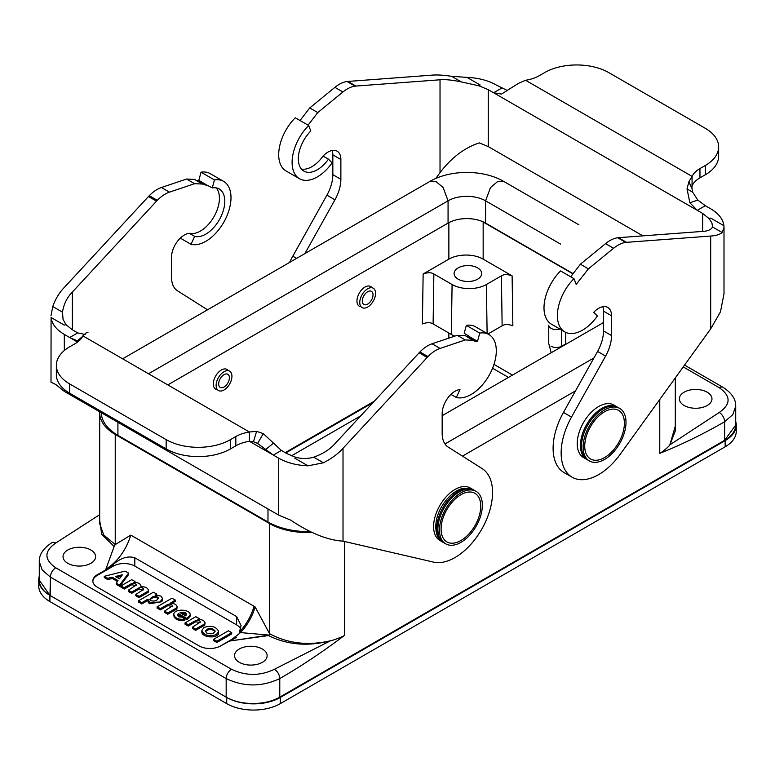 <?xml version="1.0" encoding="UTF-8"?>
<svg xmlns="http://www.w3.org/2000/svg" width="775" height="775" viewBox="0 0 775 775"><rect width="100%" height="100%" fill="white"/><g stroke="black" fill="none" stroke-linecap="round" stroke-linejoin="round"><path stroke-width="1.16" d="M707.197 392.198A16.294 9.407 0 0 0 689.44 390.154A16.294 9.407 0 0 0 679.375 398.854A16.294 9.407 0 0 0 695.669 408.26A16.294 9.407 0 0 0 711.973 398.854A16.294 9.407 0 0 0 707.197 392.198A16.294 9.407 0 0 0 689.44 390.154A16.294 9.407 0 0 0 679.375 398.854A16.294 9.407 0 0 0 695.669 408.26A16.294 9.407 0 0 0 711.973 398.854A16.294 9.407 0 0 0 707.197 392.198M239.31 662.325A16.294 9.407 0 0 0 257.067 664.369A16.294 9.407 0 0 0 267.133 655.679A16.294 9.407 0 0 0 250.829 646.263A16.294 9.407 0 0 0 234.534 655.679A16.294 9.407 0 0 0 239.31 662.325A16.294 9.407 0 0 0 257.067 664.369A16.294 9.407 0 0 0 267.133 655.679A16.294 9.407 0 0 0 250.829 646.263A16.294 9.407 0 0 0 234.534 655.679A16.294 9.407 0 0 0 239.31 662.325M67.803 563.309A16.294 9.407 0 0 0 85.56 565.353A16.294 9.407 0 0 0 95.625 556.663A16.294 9.407 0 0 0 79.331 547.247A16.294 9.407 0 0 0 63.027 556.663A16.294 9.407 0 0 0 67.803 563.309A16.294 9.407 0 0 0 85.56 565.353A16.294 9.407 0 0 0 95.625 556.663A16.294 9.407 0 0 0 79.331 547.247A16.294 9.407 0 0 0 63.027 556.663A16.294 9.407 0 0 0 67.803 563.309M561.672 346.696L561.681 346.251C558.116 347.936 554.542 347.936 550.967 346.251C554.542 347.936 558.116 347.936 561.681 346.251L565.702 343.926L565.702 332.368L565.643 344.4L561.681 346.251L561.681 330.102L561.672 346.696M458.141 279.165A13.795 7.963 180 0 1 454.102 273.623A13.795 7.963 180 0 1 467.897 265.563A13.795 7.963 180 0 1 481.682 273.623A13.795 7.963 180 0 1 473.089 280.908A13.795 7.963 180 0 1 458.141 279.165A13.795 7.963 180 0 1 454.102 273.623A13.795 7.963 180 0 1 467.897 265.563A13.795 7.963 180 0 1 481.682 273.623A13.795 7.963 180 0 1 473.089 280.908A13.795 7.963 180 0 1 458.141 279.165M502.142 325.791C504.69 324.134 508.264 324.134 512.856 325.791L512.11 275.852C507.509 274.185 503.944 274.185 501.386 275.852L502.142 325.791C504.69 324.134 508.264 324.134 512.856 325.791L512.11 275.852L483.164 259.141L483.164 222.008L572.493 273.585L483.164 222.008A24.258 13.998 180 0 0 481.837 221.292A26.524 15.316 180 0 1 485.576 223.093L572.628 273.352L485.576 223.093L485.576 200.812L490.517 187.54L497.598 181.592L503.876 181.495C483.309 169.415 450.333 169.415 429.767 181.495L122.634 358.815L429.767 181.495L436.044 181.592L443.126 187.54L448.066 200.812L448.066 223.093L167.807 384.894L448.066 223.093A26.524 15.316 180 0 1 485.576 223.093L485.576 200.812A26.524 15.316 0 0 0 448.066 200.812L448.066 223.093A26.524 15.316 180 0 1 481.837 221.292A24.258 13.998 180 0 1 483.164 222.008L483.164 259.141A24.258 13.998 180 0 0 448.87 259.141A24.258 13.998 180 0 1 483.164 259.141L512.11 275.852C507.509 274.185 503.944 274.185 501.386 275.852L502.142 325.791L487.95 333.986L502.142 325.791M451.331 334.451L433.109 323.931L433.864 273.992L452.087 284.512L451.331 334.451A25.313 14.618 0 0 0 454.789 336.127A25.313 14.618 0 0 1 451.331 334.451L433.109 323.931L433.864 273.992C431.307 272.335 427.732 272.335 423.14 273.992L448.87 259.141L448.87 222.648L448.87 259.141L423.14 273.992C427.732 272.335 431.307 272.335 433.864 273.992L452.087 284.512L451.331 334.451M486.38 284.512A24.258 13.998 180 0 1 452.087 284.512A24.258 13.998 180 0 0 486.38 284.512L501.386 275.852L486.38 284.512L487.117 333.502L486.38 284.512M422.394 323.94C426.986 322.274 430.561 322.274 433.109 323.931C430.561 322.274 426.986 322.274 422.394 323.94L423.14 273.992L422.394 323.94M512.488 375.09L493.975 364.395L512.488 375.09M285.19 452.658L374.286 401.218L285.19 452.658M371.613 287.283A11.373 6.568 120 0 0 370.673 286.517A11.373 6.568 120 0 0 364.986 287.079A11.373 6.568 120 0 0 357.566 297.096A11.373 6.568 120 0 0 359.309 306.212A11.373 6.568 120 0 0 360.433 306.648M227.976 370.208A11.373 6.568 120 0 0 227.036 369.442A11.373 6.568 120 0 0 221.359 370.004A11.373 6.568 120 0 0 213.929 380.031A11.373 6.568 120 0 0 215.673 389.137A11.373 6.568 120 0 0 216.797 389.573M55.742 543.042L99.694 514.658L55.742 543.042A7.576 4.379 60 0 0 51.954 542.665A7.576 4.379 60 0 1 55.742 543.042C43.991 551.296 43.991 559.55 55.742 567.794C43.991 559.55 43.991 551.296 55.742 543.042M269.051 635.093L230.194 640.973L236.627 637.263L220.555 645.933L229.662 640.673L230.194 640.973L240.512 632.594L230.194 640.954L268.518 635.558C287.263 644.926 307.917 646.66 330.489 640.78L274.418 669.29C260.119 676.071 245.83 676.071 231.541 669.29L55.742 567.794A7.576 4.379 -60 0 0 50.385 577.084L42.208 569.974L39.283 561.613L42.208 569.974L50.385 577.084A7.576 4.379 -60 0 1 55.742 567.794L231.541 669.29A7.576 4.379 -60 0 0 226.174 678.571L50.385 577.084L50.385 595.646L226.174 697.142A37.898 21.884 0 0 0 279.775 697.142C266.019 705.502 240.754 705.637 226.717 697.442A37.898 21.884 0 0 0 280.308 697.452L725.148 440.626A37.898 21.884 0 0 0 736.25 425.155A37.898 21.884 0 0 0 735.717 421.484A37.898 21.884 0 0 1 736.25 425.155L736.25 431.336A37.898 21.884 180 0 1 725.148 446.807L280.308 703.642A37.898 21.884 180 0 1 226.717 703.642L49.852 601.526A37.898 21.884 180 0 1 38.75 586.055A37.898 21.884 180 0 0 49.852 601.526L49.852 595.336L226.717 697.452A37.898 21.884 0 0 0 280.308 697.452L725.148 440.626A37.898 21.884 0 0 0 736.25 425.155L736.25 431.336A37.898 21.884 180 0 1 725.148 446.807L280.308 703.642A37.898 21.884 180 0 1 226.717 703.642L49.852 601.526L50.385 577.084L226.174 678.571A7.576 4.379 -60 0 1 231.541 669.29C245.83 676.071 260.119 676.071 274.418 669.29L330.489 640.78C307.917 646.66 287.263 644.926 268.518 635.558L269.051 635.093L240.512 632.594C247.419 625.163 252.292 616.6 255.12 606.912L269.593 633.708L269.051 635.093L240.512 632.594C247.419 625.163 252.292 616.6 255.12 606.912L269.593 633.708C287.738 643.541 308.043 645.895 330.489 640.78C333.017 640.499 344.042 636.149 344.623 635.287C323.262 651.484 301.649 665.919 279.775 678.571C261.911 687.038 244.047 687.038 226.174 678.571L226.174 697.142L226.174 678.571C244.047 687.038 261.911 687.038 279.775 678.571A7.576 4.379 -120 0 0 274.418 669.29A7.576 4.379 -120 0 1 279.775 678.571C301.649 665.919 323.262 651.484 344.623 635.287C344.042 636.149 333.017 640.499 330.489 640.78C308.043 645.895 287.738 643.541 269.593 633.708L269.051 635.093M231.677 632.7L216.884 641.235L216.884 642.475L213.542 640.634L213.542 639.394L213.6 640.702L213.542 639.394L213.6 640.702L216.884 642.475L216.884 641.235L213.6 639.462L216.884 641.235L231.677 632.7L228.383 630.792L213.59 639.336L228.383 630.792L231.667 632.565L231.677 633.931L216.884 642.475L231.677 633.931L231.677 632.7M215.033 631.625C211.837 628.767 208.64 628.777 205.443 631.664C208.64 628.777 211.837 628.767 215.033 631.625M206.76 633.039C211.062 634.473 213.861 633.795 215.15 631.015C211.875 627.382 208.601 627.392 205.327 631.044L206.76 633.039C211.062 634.473 213.861 633.795 215.15 631.015C211.875 627.382 208.601 627.392 205.327 631.044L206.76 633.039M216.399 634.58L218.579 631.451C216.225 626.52 211.381 625.183 204.028 627.44L201.849 630.569C204.203 635.5 209.047 636.837 216.399 634.58L218.579 631.451C216.225 626.52 211.381 625.183 204.028 627.44L201.849 630.569C204.203 635.5 209.047 636.837 216.399 634.58M218.579 632.7C218.986 638.891 201.471 637.951 201.849 631.809C201.471 637.951 218.986 638.891 218.579 632.7L218.579 631.47L218.579 632.7M185.767 615.825L186.552 614.304L185.467 612.725L180.032 612.618L185.525 615.834L186.552 614.304L185.467 612.725L180.032 612.618L185.767 615.825M186.417 614.933L185.467 613.955L181.398 613.451L185.467 613.955L186.417 614.933M178.531 616.726L177.456 615.118L178.231 613.626L178.473 614.856L177.582 615.757L178.473 613.616L186.92 618.489L190.166 614.904C190.563 608.859 173.435 608.482 173.833 614.536C174.811 618.14 178.395 619.709 184.586 619.254L182.677 617.297L178.531 616.726L177.456 615.118L178.231 613.626L186.92 618.489L190.166 614.904C190.563 608.859 173.435 608.482 173.833 614.536C174.811 618.14 178.395 619.709 184.586 619.254L182.677 617.297L178.531 616.726M184.653 620.358L184.586 620.484C178.395 620.94 174.811 619.37 173.833 615.776L173.833 614.536L173.833 615.776C174.811 619.37 178.395 620.94 184.586 620.484L184.682 619.167L184.653 620.358M190.166 616.144L186.92 619.729L178.473 614.856L186.92 619.729L190.166 616.144L190.166 614.904L190.166 616.135M158.381 598.591C155.552 596.673 152.723 597.118 149.895 599.918C152.723 597.118 155.552 596.673 158.381 598.591M150.641 600.654C154.496 601.613 157.122 600.722 158.526 597.971C155.639 595.278 152.714 595.723 149.749 599.308L150.641 600.654C154.496 601.613 157.122 600.722 158.526 597.971C155.639 595.278 152.714 595.723 149.749 599.308L150.641 600.654M155.397 595.103L156.734 594.047L153.392 592.207L138.599 600.741L138.56 602.039L138.599 600.741L153.392 592.207L156.734 594.047L155.397 595.103L160.89 596.033L162.595 598.542L160.89 596.033L155.397 595.103M148.015 599.366L149.633 602.533L159.97 602.001L162.595 598.542L159.97 602.001L149.633 602.533L147.734 599.278L141.893 602.65L141.893 603.88L138.609 602.107L141.893 603.88L147.734 600.509L141.893 603.88L141.893 602.65L138.609 600.877L141.893 602.65L148.015 599.366M162.595 599.773L161.82 601.72L149.633 603.773L147.918 601.264L147.918 600.034L148.219 602.417L149.633 603.773L161.82 601.72L162.595 599.773M115.378 576.571L119.476 578.77L122.363 574.885L115.33 576.493L119.476 578.77L122.14 574.759L115.378 576.571M121.404 576.174L116.705 577.336L121.404 576.174M112.113 577.239L112.288 578.499L107.802 579.535L104.286 577.549L104.286 576.309L104.344 577.617L104.286 576.309L104.344 577.617L107.618 579.516L107.802 578.305L107.802 579.535L112.288 578.499L117.461 581.482L112.288 578.499L112.288 577.259L118.023 580.572L116.221 583.158L116.26 584.505L116.221 583.158L118.023 580.572L112.288 577.259L107.802 578.305L104.344 576.387L107.802 578.305L112.113 577.239L112.113 578.47L112.113 577.239M119.544 585.164L116.26 583.265L119.796 585.144L119.796 586.375L116.26 584.505L119.796 586.375L128.669 574.42L119.796 586.375L119.796 585.144L128.631 573.083L125.085 571.117L104.286 576.309L125.085 571.117L128.631 573.083L119.544 585.164L119.544 586.394L119.544 585.164M128.689 574.391L128.689 573.151L128.689 574.391M199.097 618.595L195.804 616.687L185.08 622.877L195.804 616.687L199.088 618.46L199.136 619.768L199.136 618.528L199.097 619.438L199.097 618.595L197.809 619.341L199.097 618.595M185.041 624.175L185.041 623.555L185.089 624.243L188.151 626.006L185.089 624.243L185.089 623.003L188.151 624.776L188.383 626.016L188.383 624.776L188.383 626.016L195.775 621.744L188.383 626.016L188.151 624.776L195.775 620.513L195.775 621.744L200.153 622.625L195.775 621.744L195.775 620.513C198.197 619.971 199.727 620.475 200.367 622.015L192.5 627.159L192.51 628.525L192.462 627.217L195.571 629.058L192.51 627.295L192.51 628.525L195.571 630.298L195.571 629.058L204.823 623.856L204.823 624.476L204.823 623.856L195.571 629.058L195.804 630.298L204.823 625.096L204.823 624.476L204.823 625.086L195.804 630.298L192.51 628.525L192.5 627.159L200.367 622.015C199.727 620.475 198.197 619.971 195.775 620.513L188.383 624.776L185.08 622.877L185.08 624.107M204.813 623.856L205.046 622.926C204.426 620.542 202.062 619.399 197.964 619.496L197.964 619.496C202.062 619.399 204.426 620.542 205.046 622.926L204.813 623.856M175.295 601.293L171.798 603.347L175.257 601.361L175.237 599.995L171.953 598.213L157.16 606.757L171.953 598.213L175.237 599.995L175.295 601.293M167.884 614.178L164.591 612.405L164.542 611.097L172.447 605.895C171.808 604.355 170.277 603.861 167.855 604.393L160.464 608.666L157.16 606.757L157.122 608.055L157.122 606.815L157.17 608.123L160.231 609.886L157.17 608.123L157.17 606.883L160.464 608.666L160.464 609.896L167.855 605.624L160.464 609.896L160.464 608.666L167.855 604.393L167.855 605.624L172.234 606.505L167.855 605.624L167.855 604.393C170.277 603.861 171.808 604.355 172.447 605.895L164.542 611.097L164.591 612.405L167.652 614.178L167.884 612.947L164.591 611.175L164.591 612.405L164.591 611.175L167.884 612.947L167.884 614.178L176.903 608.976L176.903 607.736L167.884 612.947L176.903 607.736L177.126 606.806C176.506 604.432 174.142 603.279 170.045 603.376L175.257 600.121L170.045 603.376C174.142 603.279 176.506 604.432 177.126 606.806L176.903 608.947L177.126 606.806L176.903 608.947L167.884 614.178M131.711 593.301L128.427 591.528L128.427 590.288L131.711 592.071L131.711 593.301L128.427 591.528L128.427 590.288L131.711 592.071L131.711 593.301L139.112 589.029L131.711 593.301M120.958 587.169L120.997 585.881L131.711 579.69L135.005 581.463L133.881 582.5C137.892 582.393 140.256 583.507 140.963 585.842L141.011 586.82C145.225 586.617 147.686 587.741 148.383 590.211L148.151 591.141L139.142 596.353L148.161 591.141L148.161 592.371L139.142 597.583L148.161 592.381L148.383 590.211C147.686 587.741 145.225 586.617 141.011 586.82L140.963 585.842C140.256 583.507 137.892 582.393 133.881 582.5L135.005 581.463L131.711 579.69L120.997 585.881L121.007 587.247L124.291 589.019L131.692 584.747L136.071 585.629L131.692 584.747L131.692 583.507C134.114 582.974 135.644 583.478 136.284 585.018L128.417 590.163L128.379 591.461L128.417 590.163L136.284 585.018L136.284 585.638L136.284 585.018C135.644 583.478 134.114 582.974 131.692 583.507L131.692 584.747L124.291 589.019L120.997 587.111M121.007 586.007L124.291 587.779L131.692 583.507L124.068 587.779L124.068 589.01L124.068 587.779L121.007 586.007L121.007 586.627L121.007 586.007M139.112 588.419L139.112 587.799L131.711 592.071L139.112 587.799C141.534 587.266 143.065 587.76 143.704 589.3C143.065 587.76 141.534 587.266 139.112 587.799L139.112 589.029L143.491 589.911L139.112 589.029L139.112 588.419M139.142 597.583L135.848 595.81L135.799 594.502L143.704 589.3L135.799 594.502L135.848 595.81L138.909 597.583L139.142 596.353L135.848 594.58L135.848 595.81L135.848 594.58L139.142 596.353L139.142 597.583M229.662 640.634A37.849 21.855 120 0 0 236.627 635.539A37.849 21.855 120 0 1 229.662 640.634M199.117 645.933A15.161 8.748 0 0 0 220.555 645.933A15.161 8.748 0 0 1 199.117 645.933L97.282 587.14A15.161 8.748 0 0 1 92.845 580.95A15.161 8.748 0 0 0 97.282 587.14L199.117 645.933M113.363 564.413C120.774 557.893 127.923 555.675 134.802 557.777L134.802 566.099A15.161 8.748 0 0 0 113.363 566.099L97.282 575.379A15.161 8.748 0 0 0 92.855 581.26A15.161 8.748 0 0 1 97.282 575.379L113.363 566.099A15.161 8.748 0 0 1 134.802 566.099L236.627 624.892L134.802 566.099L134.802 557.777L236.627 616.571L241.083 625.502L239.465 631.983L241.083 625.502L236.627 616.571L134.802 557.777C127.923 555.675 120.774 557.893 113.363 564.413L113.363 566.099L113.363 564.413A37.898 21.884 120 0 1 106.388 569.499L97.282 574.759A15.161 8.748 0 0 0 92.845 580.95A15.161 8.748 0 0 1 97.282 574.759L97.282 575.379L97.282 574.759L106.388 569.499A37.898 21.884 120 0 0 113.363 564.413M240.638 629.009A15.161 8.748 -0 0 0 236.627 624.892L236.627 616.571L236.627 624.892A15.161 8.748 -0 0 1 240.638 629.009M254.045 606.292L255.12 606.912L254.045 606.292M115.233 434.436L269.593 523.551A53.058 30.632 -0 0 0 311.288 532.425A53.058 30.632 -0 0 1 269.593 523.551L115.233 434.436L115.233 544.592L130.781 535.128L115.233 544.592L114.167 546.443L101.709 534.372L99.694 520.364L101.709 534.372L114.167 546.443L115.233 544.592L103.753 535.041L99.704 523.716L103.753 535.041L115.233 544.592L115.233 434.436A53.058 30.632 0 0 1 99.694 412.775A53.058 30.632 0 0 0 115.233 434.436M254.084 606.292L130.81 535.118C125.976 550.366 117.655 561.72 105.855 569.189L114.167 546.443L105.855 569.189L106.388 569.499L105.855 569.189C117.655 561.72 125.976 550.366 130.81 535.118L254.084 606.292C251.207 615.97 246.324 624.534 239.456 632.003C246.324 624.534 251.207 615.97 254.084 606.292M99.723 411.806A53.058 30.632 0 0 0 99.694 412.775A53.058 30.632 0 0 1 99.723 411.806M669.871 444.84L675.296 430.881L675.306 377.919L675.306 430.881L669.871 444.84C669.242 446.381 660.988 453.152 659.767 453.346L659.767 399.464L659.767 453.346C681.118 444.879 702.741 434.349 724.615 421.745C702.741 434.349 681.118 444.879 659.767 453.346C660.988 453.152 669.242 446.381 669.871 444.84L675.306 426.124L669.871 444.84L719.258 412.465L669.871 444.84M735.708 425.058L724.615 440.316L279.775 697.142L279.775 678.571L279.775 697.142L724.615 440.316L724.615 421.745A7.576 4.379 60 0 0 719.258 412.465A7.576 4.379 60 0 1 724.615 421.745L732.792 414.644L735.717 406.274L732.792 414.644L724.615 421.745L724.615 440.316A37.898 21.884 180 0 0 735.717 424.845L735.717 406.274C735.93 399.232 731.707 392.915 723.046 387.335L684.548 365.112L723.046 387.335A7.576 4.379 -60 0 0 719.258 387.713C731.009 395.957 731.009 404.211 719.258 412.465C731.009 404.211 731.009 395.957 719.258 387.713A7.576 4.379 -60 0 1 723.046 387.335C731.707 392.915 735.93 399.232 735.717 406.274L735.717 424.845M49.852 595.336A37.898 21.884 0 0 1 38.75 579.865A37.898 21.884 0 0 1 39.283 576.203A37.898 21.884 0 0 0 38.75 579.865A37.898 21.884 0 0 0 49.852 595.336L39.283 580.175A37.898 21.884 0 0 0 50.385 595.646M474.474 490.42A30.322 17.505 120 0 0 444.162 507.925A30.322 17.505 120 0 0 444.162 542.936L443.087 542.316A30.322 17.505 120 0 1 443.087 507.305A30.322 17.505 120 0 1 473.409 489.8L474.474 490.42M450.081 543.042A28.045 16.188 120 0 0 460.922 540.504A28.045 16.188 120 0 0 480.752 506.162A28.045 16.188 120 0 0 451.486 502.917A28.045 16.188 120 0 0 450.081 543.042M618.111 407.495A30.322 17.505 120 0 0 587.789 425A30.322 17.505 120 0 0 587.799 460.011L586.723 459.391A30.322 17.505 120 0 1 586.723 424.38A30.322 17.505 120 0 1 617.036 406.875L618.111 407.495M593.718 460.108A28.045 16.188 120 0 0 604.558 457.579A28.045 16.188 120 0 0 624.388 423.228A28.045 16.188 120 0 0 595.123 419.992A28.045 16.188 120 0 0 593.718 460.108M267.985 522.001A56.846 32.821 0 0 0 309.457 531.602A56.846 32.821 0 0 1 267.985 522.001L117.916 435.356A56.846 32.821 180 0 1 101.273 412.697A56.846 32.821 180 0 0 117.916 435.356L267.985 522.001L267.985 508.942L267.985 522.001M462.472 456.126L575.525 390.862L462.472 456.126M492.571 368.232L508.468 377.406L492.571 368.232M285.723 452.968L373.056 402.554L285.723 452.968M360.743 415.846L291.478 455.836L360.743 415.846M372.155 298.704A7.576 4.379 -60 0 1 364.734 304.788A7.576 4.379 -60 0 1 363.184 297.116A7.576 4.379 -60 0 1 370.605 291.042A7.576 4.379 -60 0 1 372.155 298.704M363.349 308.053A11.179 6.452 -60 0 1 362.08 307.597A11.179 6.452 -60 0 1 362.08 294.684A11.179 6.452 -60 0 1 373.259 288.232A11.179 6.452 -60 0 1 373.802 300.119A11.179 6.452 -60 0 1 363.349 308.053M228.518 381.629A7.576 4.379 -60 0 1 221.108 387.713A7.576 4.379 -60 0 1 219.548 380.041A7.576 4.379 -60 0 1 226.968 373.967A7.576 4.379 -60 0 1 228.518 381.629M219.713 390.978A11.179 6.452 -60 0 1 218.443 390.522A11.179 6.452 -60 0 1 218.443 377.609A11.179 6.452 -60 0 1 229.623 371.157A11.179 6.452 -60 0 1 230.175 383.053A11.179 6.452 -60 0 1 219.713 390.978M479.328 85.909L461.28 81.908C452.106 79.999 445.024 79.292 440.026 79.786L355.861 86.064M347.878 81.394L355.87 86.044L355.076 86.151A30.322 17.505 120 0 0 342.928 91.992L317.76 112.588L308.082 125.162M301.465 169.086A26.825 15.49 120 0 0 323.078 156.056A18.193 10.501 -60 0 1 337.106 151.173A18.193 10.501 -60 0 1 340.874 159.505L340.874 179.306A30.322 17.505 -60 0 1 334.955 199.805L304.885 253.599M435.802 178.473L440.026 172.612C451.486 157.616 464.583 147.705 479.328 142.891L488.26 146.601L642.882 235.862M570.7 276.791L580.378 264.207L605.546 243.621A30.322 17.505 -60 0 1 617.694 237.77L618.092 237.712A30.322 17.505 -60 0 1 618.479 237.683L702.644 231.405C707.992 231.115 711.285 229.632 712.516 226.959L711.934 222.958L709.067 218.55M626.123 242.362L710.685 236.046C715.771 235.745 719.617 234.583 722.232 232.568L724.005 227.307L724.005 293.715L720.479 311.821L710.685 328.871L620.194 454.324A53.058 30.632 -60 0 1 572.134 477.226L564.093 472.585A53.058 30.632 -60 0 1 563.464 412.426L597.573 351.424A30.322 17.505 120 0 0 603.493 330.925L603.493 311.124A18.193 10.501 120 0 0 602.805 306.735M507.073 90.355L496.3 85.017C488.134 80.426 478.369 77.878 466.996 77.384L451.563 76.299C443.368 75.088 436.838 74.7 431.985 75.146L347.035 81.511A30.322 17.505 120 0 0 334.897 87.352L309.729 107.948L300.041 120.522M308.673 125.511L295.275 117.771A35.621 20.567 120 0 0 286.082 170.984L299.479 178.715A35.621 20.567 -60 0 1 308.673 125.511L310.804 131.023A26.825 15.49 -60 0 0 303.877 171.101A26.825 15.49 -60 0 0 328.445 159.146L332.097 162.847A35.621 20.567 -60 0 1 299.479 178.715M332.146 150.476A18.193 10.501 -60 0 1 332.833 154.864L332.833 174.666A30.322 17.505 -60 0 1 326.914 195.164L292.814 256.167A53.058 30.632 120 0 0 289.637 262.396M589.397 460.941L583.507 457.531A30.322 17.505 -60 0 1 583.507 422.52A30.322 17.505 -60 0 1 613.819 405.025L619.719 408.425A30.322 17.505 120 0 0 589.397 425.93A30.322 17.505 120 0 0 589.397 460.941A30.322 17.505 120 0 0 604.558 459.439A30.322 17.505 120 0 0 624.369 432.721A30.322 17.505 120 0 0 619.719 408.425M572.134 477.226A53.058 30.632 -60 0 1 571.504 417.066L605.604 356.064A30.322 17.505 120 0 0 611.523 335.565L611.523 315.764A18.193 10.501 120 0 0 607.765 307.433A18.193 10.501 120 0 0 593.737 312.315L597.389 316.016A35.621 20.567 -60 0 1 564.772 331.884A35.621 20.567 -60 0 1 573.975 278.671L576.174 284.386L588.419 268.847L613.587 248.262A30.322 17.505 -60 0 1 625.725 242.41L618.092 237.712M724.005 227.307L723.918 225.719C723.056 219.151 718.648 213.503 710.685 208.795L705.327 205.695L697.287 210.345L689.886 202.808L687.028 188.945L688.849 181.796L692.114 176.409A30.322 17.505 180 0 1 699.961 168.562L705.327 165.472A45.473 26.253 -0 0 0 718.648 146.911A45.473 26.253 -0 0 0 705.327 128.34L608.85 72.647A45.473 26.253 -0 0 0 544.534 72.647L539.177 75.737A30.322 17.505 180 0 1 525.586 80.271L518.398 83.38L501.522 94.066L493.627 92.758L501.658 88.117M723.918 225.719L710.743 218.114L709.067 218.589L702.644 213.435L488.26 89.668L479.328 85.957L480.161 84.988L466.996 77.384M689.886 202.808L697.771 200.037L692.714 192.229L687.028 188.945M692.714 192.229L691.988 188.528L688.849 181.796M691.988 188.528L692.114 176.409L525.586 80.271M692.114 185.7A30.322 17.505 180 0 1 699.961 177.853L705.327 174.753A45.473 26.253 -0 0 0 718.648 156.192L718.648 146.911M705.327 205.695L697.771 200.037M323.078 156.056L328.445 159.146M576.891 283.679L575.612 282.943M573.975 278.671L560.577 270.94A35.621 20.567 120 0 0 551.374 324.144L564.772 331.884M206.15 185.206L202.701 184.053L194.622 183.685L169.454 192.152A30.322 17.505 120 0 0 157.306 200.328L156.908 200.735A30.322 17.505 120 0 0 156.521 201.161L72.356 292.059C67.008 297.542 63.715 304.236 62.484 312.151L63.066 319.407L65.933 324.58M207.506 309.816L177.427 290.751A30.322 17.505 -60 0 1 171.507 277.082L171.507 257.281A18.193 10.501 -60 0 1 189.303 233.294A26.825 15.49 120 0 0 213.571 217.388A26.825 15.49 120 0 0 216.273 187.918M212.302 187.899L214.423 179.916A35.621 20.567 -60 0 1 223.626 181.379A35.621 20.567 -60 0 1 224.963 220.061A35.621 20.567 -60 0 1 191.008 244.309L194.661 236.385A26.825 15.49 -60 0 0 220.236 218.124A26.825 15.49 -60 0 0 219.228 188.993A26.825 15.49 -60 0 0 212.302 187.899L198.109 180.556L196.676 180.575M295.672 457.221C301.494 458.936 307.51 458.926 313.72 457.192C322.894 453.869 329.976 449.364 334.974 443.678L419.924 351.947A30.322 17.505 -60 0 1 432.072 343.771L457.24 335.304L465.31 335.672M467.325 336.834L469.553 336.427L464.196 333.327L466.327 325.355A35.621 20.567 120 0 1 475.521 326.808L488.918 334.538A35.621 20.567 -60 0 1 490.265 373.23A35.621 20.567 -60 0 1 456.301 397.478L459.963 389.554A18.193 10.501 120 0 0 442.167 413.54L442.167 433.351A30.322 17.505 120 0 0 448.086 447.01L482.186 468.633A53.058 30.632 -60 0 1 483.474 526.031A53.058 30.632 -60 0 1 433.506 562.107L343.015 541.144C327.631 540.214 310.165 533.19 290.606 520.073L278.7 515.133L64.315 391.365L55.752 384.487L51.005 382.22L51.082 317.508C51.944 324.066 56.352 329.714 64.315 334.422L69.672 337.522L77.713 332.882L85.114 334.471M445.77 543.866L439.871 540.456A30.322 17.505 -60 0 1 433.593 526.583A30.322 17.505 -60 0 1 446.826 496.068A30.322 17.505 -60 0 1 470.192 487.95L476.082 491.35A30.322 17.505 120 0 0 445.77 508.855A30.322 17.505 120 0 0 445.77 543.866A30.322 17.505 120 0 0 460.922 542.364A30.322 17.505 120 0 0 480.733 515.646A30.322 17.505 120 0 0 476.082 491.35M87.972 332.388L86.151 332.94L82.886 335.866A30.322 17.505 180 0 1 75.039 343.713L69.672 346.803A45.473 26.253 0 0 0 56.352 365.364A45.473 26.253 0 0 0 69.672 383.935L166.15 439.628A45.473 26.253 0 0 0 230.466 439.628L235.823 436.538A30.322 17.505 180 0 1 249.414 432.004L256.603 431.346L253.464 441.702L257.591 443.445L273.343 455.099L278.7 458.199C286.866 462.791 296.631 465.339 308.004 465.833L323.437 462.801C331.632 458.577 338.162 453.753 343.015 448.318L427.965 356.587A30.322 17.505 -60 0 1 440.103 348.421L465.271 339.944L473.351 340.312L474.639 341.194L477.526 341.329L479.725 333.085A35.621 20.567 -60 0 1 488.918 334.538M148.877 196.094L64.315 287.418C59.229 292.708 55.383 299.082 52.768 306.542L50.995 315.812M202.711 184.062L194.67 179.422L186.581 179.044L161.413 187.511A30.322 17.505 120 0 0 149.275 195.688L148.868 196.094L156.908 200.735M223.626 181.379L210.228 173.639A35.621 20.567 120 0 0 201.025 172.186L198.826 180.43L198.109 180.556M51.082 317.508L64.257 325.103L65.933 324.628L72.356 329.782L77.713 332.882M82.547 336.534L77.229 340.806L78.817 341.039M56.352 365.364L56.352 374.654A45.473 26.253 0 0 0 69.672 393.216L166.15 448.909A45.473 26.253 0 0 0 230.466 448.909L235.823 445.819A30.322 17.505 180 0 1 249.414 441.285L249.414 432.004L82.886 335.866M257.591 443.445L263.277 433.603L281.373 450.459L273.343 455.099L249.414 441.285L253.464 441.702M256.603 431.346L263.277 433.603M265.593 449.558L273.478 443.222M77.548 342.066L69.672 337.522L77.229 340.806M281.373 450.459L286.74 453.559L295.672 457.26L294.839 458.228L308.004 465.833M476.799 341.465L468.768 336.825M477.526 341.329L469.485 336.689M479.725 333.085L466.327 325.355M456.301 397.478L450.953 394.388M419.13 352.761L427.122 357.449M198.826 180.43L206.867 185.07M194.661 236.385L189.303 233.294M201.025 172.186L214.423 179.916M191.008 244.309L180.294 238.119M683.24 366.914L719.258 387.713L683.24 366.914M548.748 325.209A7.576 4.379 0 0 0 550.967 328.3A7.576 4.379 180 0 0 559.889 329.065A7.576 4.379 180 0 1 550.967 328.3A7.576 4.379 0 0 1 548.748 325.209L548.748 343.151L548.748 325.209M448.87 338.123L448.87 333.027L448.87 338.123M216.661 641.855L216.661 641.235L216.661 641.855M178.231 613.626L178.231 614.866L178.231 613.626M184.586 619.254L184.586 620.484L184.586 619.254M187.124 618.498L187.124 619.738L187.124 618.498M186.92 619.109L186.92 619.729L186.92 619.109M156.686 594.725L156.686 594.105L156.686 594.725M147.734 599.889L147.734 600.509L147.734 599.889M141.67 603.26L141.67 603.88L141.67 603.26M107.618 578.896L107.618 578.276L107.618 578.896M128.669 573.8L128.669 574.42L128.669 573.8M195.804 630.298L195.804 629.067L195.804 630.298M167.652 613.558L167.652 614.178L167.652 613.558M160.231 609.276L160.231 608.656L160.231 609.276M131.488 593.292L131.488 592.061L131.488 593.292M124.291 589.019L124.291 587.779L124.291 589.019M121.007 587.247L121.007 586.627L121.007 587.247M135.015 582.442L135.015 581.589L135.015 582.442M138.909 596.963L138.909 597.583L138.909 596.963M239.436 631.983L240.512 632.603L239.436 631.983M269.593 633.708L269.593 523.551L269.593 633.708M344.623 541.522L344.623 635.287L344.623 541.522M560.616 244.135L485.576 200.812L490.517 187.54L497.598 181.592L503.876 181.495C483.309 169.415 450.333 169.415 429.767 181.495L436.044 181.592L443.126 187.54L448.066 200.812L293.706 289.927L448.066 200.812A26.524 15.316 0 0 1 485.576 200.812L560.616 244.135M148.519 373.753L293.706 289.927L148.519 373.753M117.916 422.307L117.916 435.356L117.916 422.307M593.912 357.963L444.966 443.959L593.912 357.963M226.717 697.452L226.717 703.642L226.717 697.452L226.174 697.142M280.308 703.642L280.308 697.452L280.308 703.642M725.148 446.807L725.148 440.626L725.148 446.807M440.026 79.786L440.026 172.612M710.685 236.046L710.685 328.871M705.327 174.753L705.327 165.472M699.961 177.853L699.961 168.562M702.644 213.435L702.644 231.405M488.26 146.601L488.26 89.668M334.897 87.352L342.928 91.992M347.035 81.511L355.076 86.151M309.729 107.948L317.76 112.588M332.833 154.864L340.874 159.505M340.874 179.306L332.833 174.666M326.914 195.164L334.955 199.805M292.814 256.167L296.622 258.366M451.563 76.299L461.28 81.908M626.52 242.333L618.479 237.683M625.725 242.41L617.694 237.77M613.587 248.262L605.546 243.621M580.378 264.207L588.419 268.847M611.523 315.764L603.493 311.124M611.523 335.565L603.493 330.925M605.604 356.064L597.573 351.424M571.504 417.066L563.464 412.426M712.516 226.959L722.232 232.568M72.356 329.782L72.356 292.059M343.015 541.144L343.015 448.318M166.15 448.909L166.15 439.628M69.672 383.935L69.672 393.216M230.466 439.628L230.466 448.909M235.823 445.819L235.823 436.538M440.103 348.421L432.072 343.771M427.965 356.587L419.924 351.947M465.271 339.944L457.24 335.304M323.437 462.801L313.72 457.192M278.7 458.199L278.7 515.133M64.315 391.365L64.315 389.486M64.315 350.532L64.315 334.422M148.48 196.521L156.521 201.161M149.275 195.688L157.306 200.328M161.413 187.511L169.454 192.152M194.622 183.685L186.581 179.044M62.484 312.151L52.768 306.542M548.836 343.79L551.199 352.741L548.836 343.79M231.715 633.873L231.715 632.642L231.715 633.873M201.849 630.559L201.849 631.79L201.849 630.559M156.734 595.287L156.734 594.047L156.734 595.287M185.041 623.555L185.041 622.935L185.041 623.555M205.046 622.945L205.046 623.555L205.046 622.945M135.053 582.151L135.053 582.771L135.053 582.151M140.963 585.939L140.963 587.179L140.963 585.939M148.383 590.23L148.383 590.85L148.383 590.23M99.694 523.716L99.694 412.775L99.694 523.716M51.954 542.665C43.293 548.254 39.07 554.571 39.283 561.613L39.283 580.175L39.283 561.613C39.07 554.571 43.293 548.254 51.954 542.665M473.409 489.8L464.38 488.211C459.585 488.483 449.994 493.007 441.779 506.366C432.421 522.05 434.969 539.042 443.087 542.316M578.915 224.818L503.876 181.495L578.915 224.818M603.493 322.555L442.167 415.691L603.493 322.555M38.75 579.865L38.75 586.055L38.75 579.865M473.36 340.322L465.32 335.682M472.149 339.76L466.598 336.553M195.949 180.294L201.49 183.491"/></g></svg>
